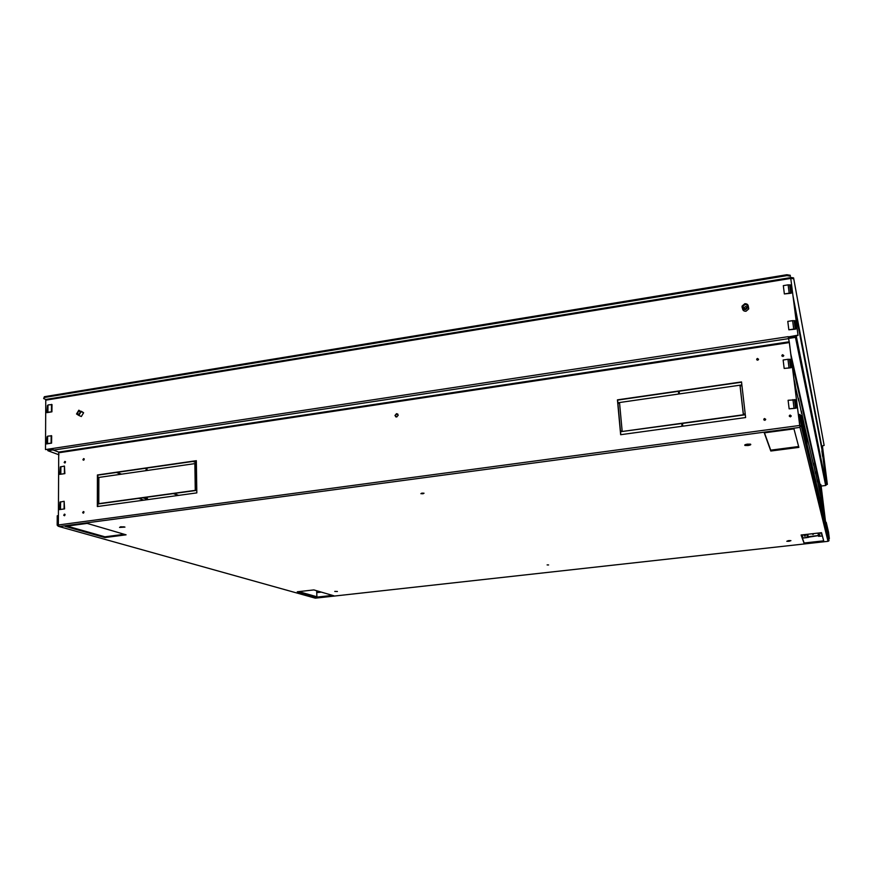 <?xml version="1.0" encoding="UTF-8"?>
<svg xmlns="http://www.w3.org/2000/svg" width="873" height="873" viewBox="0 0 873 873"><rect width="100%" height="100%" fill="white"/><g stroke="black" fill="none" stroke-linecap="round" stroke-linejoin="round"><path stroke-width="1.31" d="M821.711 533.37L821.024 533.981L821.962 534.309M805.441 535.586L804.197 535.498L804.884 536.284L805.419 535.858L804.731 535.062L804.197 535.498M65.06 514.535L64.689 515.605L63.729 515.31L64.406 514.132L65.071 514.557L64.395 515.736L64.886 514.273L63.729 515.31M790.338 416.868L789.301 415.679L790.12 415.024L791.156 416.214L790.338 416.868M789.378 416.421L790.174 415.264L791.2 415.821L789.301 415.679M764.813 420.339L763.777 419.182L764.595 418.516L765.632 419.673L764.813 420.339M763.897 419.968L764.683 418.745L765.665 419.236L763.777 419.182M757.688 360.233L756.662 359.13L757.48 358.443L758.506 359.545L757.688 360.233M756.793 359.883L757.557 358.716L758.539 359.185L756.662 359.13M83.612 513.051L82.64 512.724L83.328 511.545L84.004 511.993L83.317 513.16L83.819 511.687L82.64 512.724M83.579 460.202L82.902 459.765L83.59 458.62L84.266 459.056L83.579 460.202M84.266 459.056L83.841 460.104L84.114 458.783L82.902 459.765M65.082 462.886L64.165 462.559L64.842 461.402L65.508 461.828L64.831 462.985L65.355 461.577L64.165 462.559M782.895 356.49L781.859 355.366L782.677 354.689L783.714 355.824L782.895 356.49M781.957 356.097L782.743 354.973L783.758 355.497L781.859 355.366M78.799 415.439L81.102 411.663L78.832 410.19L76.529 413.977L78.799 415.439M79.356 415.679L81.331 416.519L83.622 412.754L81.353 411.281M745.531 309.631L748.27 307.274C748.51 304.884 747.364 303.695 744.833 303.695L742.094 306.074C741.864 308.453 743.01 309.631 745.531 309.631M742.497 308.431C742.716 310.406 743.894 311.345 746.022 311.246L748.75 308.9L748.379 306.565M744.942 304.59L743.021 306.248C742.858 307.918 743.654 308.747 745.422 308.736L747.343 307.089C747.506 305.419 746.71 304.579 744.942 304.59M743.6 308.234L745.52 306.532L747.353 307.045M78.832 410.976L77.217 413.627L78.81 414.653L80.414 412.012L78.832 410.976M396.517 413.649L394.956 415.515L396.691 417.01L398.252 415.155L396.517 413.649M395.753 416.868L395.262 415.734L396.822 413.867L397.761 414.02M789.683 540.562L787.948 540.736M788.712 540.627L786.791 541.271L788.996 541.293L790.916 540.649L788.712 540.627M547.12 564.918L548.604 564.951L547.12 564.918M750.136 444.095L745.258 444.663M747.452 444.128C745.084 444.543 744.254 444.979 744.964 445.448L748.041 445.514C750.42 445.11 751.249 444.663 750.54 444.193L747.452 444.128M334.763 591.414L337.425 591.49L334.763 591.414M124.173 526.845L120.332 526.888M120.78 526.812L119.557 527.434L124.959 527.096L120.78 526.812M421.899 493.125L420.884 493.66L423.012 493.769L424.027 493.223L421.899 493.125M822.552 446.921L827.364 484.406L826.196 484.548M47.055 436.773L46.509 443.921L47.928 443.702M789.399 293.448L791.331 293.142L790.283 284.838L789.65 284.936L790.327 285.165M47.415 405.585L46.869 412.645L48.277 412.416M793.917 329.339L795.87 329.034L794.801 320.62L794.168 320.718L794.845 320.926M795.259 335.876L794.692 336.585L788.374 337.535L788.297 336.934L798.02 335.461L790.665 277.603L45.767 399.463L45.505 449.573L788.232 336.651L788.472 338.32M797.966 335.167L788.297 336.934M798.02 335.461L790.665 277.603M52.598 448.755L45.505 449.573M53.384 450.119L788.526 338.637L789.225 341.779L58.72 452.083L53.384 450.119L52.587 448.504M822.431 446.005L827.364 484.406M826.229 484.821L825.672 485.497L795.456 337.382L796.318 336.334L826.229 484.821L822.18 450.741L794.343 306.347M827.342 484.286L826.174 484.428M825.563 521.945L821.133 485.934M790.785 353.936L820.042 484.526L820.784 484.439L825.552 521.945M823.141 512.309L819.671 484.984L791.658 360.898M58.72 452.083L58.36 524.979L59.157 526.55L315.317 598.169L828.019 541.325L799.974 427.377L59.157 526.55L58.415 525.535M789.323 342.205L799.788 426.068L789.225 341.779M740.042 385.811L743.294 414.173L745.204 413.911L741.941 385.539L740.042 385.811L741.963 385.79M789.225 367.969L791.167 367.686L790.109 359.25L789.487 359.338L790.141 359.523M617.702 402.791L678.703 394.018L678.397 391.049L617.44 399.856L617.702 402.791M620.376 431.731L620.648 434.71L682.042 426.275L681.726 423.274L620.376 431.731L681.758 423.514M745.618 417.556L745.269 414.511L682.348 423.187L682.664 426.199L745.618 417.556M617.757 403.381L620.321 431.142L622.133 430.891L619.568 403.119L617.757 403.381L619.59 403.381M794.244 408.389L796.198 408.117L795.128 399.55L794.506 399.648M741.864 384.928L741.526 381.927L679.008 390.962L679.325 393.93L741.864 384.928M196.381 463.945L194.875 464.163L195.257 489.808L196.774 489.589L196.381 463.945M97.405 477.64L146.097 470.634L146.075 467.95L97.416 474.977L97.405 477.64M97.34 506.536L146.271 499.825L146.26 497.108L97.34 503.852L97.34 506.536M97.34 503.317L98.791 503.11L98.845 477.968L97.405 478.175L97.34 503.317M196.785 490.146L146.751 497.043L146.773 499.76L196.829 492.885L196.785 490.146M196.37 463.399L196.327 460.693L146.566 467.873L146.588 470.569L196.37 463.399M59.986 502.302L59.451 509.614L60.881 509.417M60.313 467.164L59.779 474.355L61.186 474.159M147.024 470.503L147.002 468.048L196.338 460.933M147.21 499.694L147.199 497.195L196.785 490.364M97.809 503.252L97.874 478.339L98.845 478.197M97.798 506.482L97.809 504.005L146.26 497.326M97.874 477.575L97.874 475.141L146.075 468.19M195.672 489.742L195.29 464.338L196.381 464.185M679.434 393.919L679.15 391.202L741.548 382.199M794.506 399.638L795.565 408.204L789.148 408.837L788.101 400.281L795.161 399.801M620.474 431.12L617.931 403.621M682.773 426.177L682.49 423.416L745.302 414.762M620.801 434.689L620.55 431.949M617.855 402.769L617.615 400.096L678.419 391.311M743.36 414.162L740.129 386.062M828.783 538.641L828.946 540.791L828.019 541.325M801.49 425.227L806.303 445.274L807.219 445.154L806.095 436.194L801.272 415.592L802.462 425.096L801.49 425.227L800.345 416.028L799.974 414.457L798.991 414.599L799.974 427.377M764.257 432.855L770.815 451.025L798.871 447.38L793.961 428.883L764.257 432.855M104.935 537.572L126.083 534.822L87.169 523.407L65.137 526.354L104.935 537.572L104.935 536.808L67.068 526.092M333.999 595.822L313.854 589.919L297.267 591.785L317.936 597.601L333.999 595.822M823.861 541.478L821.537 532.694L801.098 534.996L804.229 543.661L823.861 541.478M798.642 446.518L770.706 450.162L764.475 432.822M124.272 534.287L104.935 536.808M332.591 595.419L317.914 597.045L298.73 591.621M823.708 540.867L804.153 543.039L801.25 534.985M804.229 543.661L804.153 543.039M317.936 597.601L317.914 597.045M770.815 451.025L770.706 450.162M57.88 525.044L57.967 515.681L57.258 515.779L57.16 525.142L58.338 526.321M799.875 426.995L801.316 425.227L799.974 414.457M826.393 529.027L828.706 538.652L829.35 538.586L828.542 532.203L826.218 522.305L827.069 528.951L826.393 529.027L825.574 522.589L807.198 444.979M822.584 446.9L822.453 446.005M45.767 399.463L43.65 398.557L44.37 396.702L786.857 274.722L790.283 275.29M44.37 396.702L44.359 397.477L786.966 275.617L786.857 274.722M44.359 397.477L43.65 398.557M790.403 276.184L786.966 275.617M788.374 337.535L789.323 342.249M795.456 337.382L788.494 338.44M796.241 335.734L796.318 336.334M824.134 445.394L793.59 277.909L824.134 445.394L821.7 446.179L821.329 446.627L822.486 446.474M825.672 485.497L821.144 486.054L820.784 484.439M825.64 480.215L824.92 474.628M809.304 446.747L811.519 456.284L809.304 446.747M817.444 481.929L815.327 471.758L817.444 481.929M815.589 473.875L813.341 463.17L815.589 473.875M806.925 436.456L809.282 446.627L806.925 436.456M819.223 489.611L820.871 496.715L819.223 489.611M822.508 509.646L820.816 496.65L822.399 509.188M811.541 456.383L813.614 465.342L811.541 456.383M819.201 489.524L817.193 479.855L819.201 489.524M794.244 381.632L795.554 387.306L795.205 384.458L793.884 378.74M804.36 425.347L801.327 411.052L804.36 425.347M804.382 425.478L806.903 436.347L804.382 425.478M795.598 387.459L798.708 400.914L795.598 387.459M801.632 413.562L798.391 398.317L801.632 413.562M821.799 501.746L821.078 496.082M799.188 416.192L798.566 416.279M820.042 484.526L819.671 484.984L820.838 484.842M784.172 368.428L783.136 360.003L787.959 359.283L789.487 359.338L790.534 367.773L784.172 368.428L789.072 367.991M789.148 408.837L794.081 408.411M826.218 522.305L825.422 521.956M801.272 415.592L800.126 415.133M799.079 415.275L798.457 415.362M829.35 538.586L827.069 528.951M807.219 445.154L802.462 425.096M790.665 277.428L793.59 277.909M793.699 278.793L790.785 278.312M788.133 284.849L783.321 285.635L784.358 293.939L789.181 293.164L788.133 284.849L789.65 284.925L790.698 293.23L789.181 293.164M789.89 293.372L784.358 293.939M792.64 320.642L794.168 320.707L795.227 329.121L793.699 329.066L792.64 320.642L787.784 321.395L788.843 329.808L793.699 329.066M794.408 329.263L788.843 329.808M47.295 449.562L47.982 450.763L53.067 449.89M48.681 449.879L52.707 449.268M48.026 449.628L49.008 449.824M142.954 497.785L146.271 498.941M97.863 481.983L98.605 482.245L98.594 484.417M138.72 498.363L143.859 500.153M147.963 499.596L147.21 498.952M146.271 498.625L143.608 497.686M97.852 484.166L98.835 484.504M98.845 481.994L97.863 481.645M122.155 527.019L121.303 526.757M316.681 590.748L316.899 596.761M59.921 509.417L59.986 502.106L64.144 501.288L64.569 508.904L60.99 509.396M64.569 508.904L59.91 509.548M64.078 508.763L64.144 501.288M60.248 474.159L60.313 466.946L64.438 466.073L64.864 473.624L61.306 474.137M64.864 473.624L60.226 474.29M64.384 473.45L64.438 466.073M147.952 499.214L147.308 499.301M59.517 452.389L53.067 449.999M46.978 443.702L47.633 436.162L47.557 443.506L51.583 443.146L47.568 443.757M47.557 443.506L46.956 443.855M51.583 443.146L51.66 435.802L47.633 436.162M51.18 435.616L51.092 442.96M47.338 412.405L47.993 404.941L47.906 412.198L51.922 411.827L47.928 412.471M47.906 412.198L47.328 412.569M51.922 411.827L51.998 404.57L47.993 404.941M51.518 404.374L51.431 411.63M811.89 533.785L813.036 534.472L813.974 533.545M821.657 533.163L821.013 533.589M822.41 535.978L818.612 536.328L817.979 535.684L802.844 538.063L807.307 537.572L808.114 536.688L818.372 535.542L819.234 536.175L822.377 535.88M802.451 534.843L802.844 538.063M782.001 355.911L783.758 355.638M789.421 416.148L790.24 415.493L791.211 415.941M763.94 419.64L765.676 419.356M756.826 359.665L758.539 359.327M321.362 592.112L317.794 592.516L321.133 592.047M317.51 590.988L317.565 592.451M83.59 513.008L83.994 511.949M65.115 462.876L65.519 461.861M46.083 400.118L790.785 278.411M823.697 540.824L804.131 542.995M332.493 595.386L317.805 597.012M59.037 452.727L789.345 342.565M799.679 425.457L58.36 524.979M828.99 540.332L801.316 425.227M789.847 285.133L790.862 293.219M794.354 320.893L795.39 329.11M822.573 456.328L821.875 450.817M790.447 286.126L790.261 285.176M789.672 359.501L790.698 367.751M794.681 399.79L795.729 408.182M787.959 359.283L789.006 367.729M792.957 399.605L794.026 408.171M793.044 296.111L821.7 446.179M196.37 462.843L193.009 461.413M178.278 495.428L173.334 493.594M121.151 474.225L116.425 472.468M60.51 509.254L60.575 501.789M60.826 473.974L60.892 466.597M47.982 450.763L59.015 454.811M808.289 536.797L808.365 537.452M806.903 534.341L807.307 537.572M807.198 534.309L807.503 536.851M807.809 534.243L808.114 536.688M818.066 533.087L818.372 535.542M819.016 535.542L818.699 533.01L819.049 535.564M819.234 536.175L818.83 532.999L819.212 536.164M819.256 532.956L819.66 536.186M81.102 411.663L83.622 412.754M748.27 307.274L748.75 308.9M743.61 308.18L743.021 306.248M79.279 414.5L77.217 413.627M744.964 445.448L744.898 444.848M801.239 425.915L828.946 540.791M791.56 360.145L819.682 484.821M796.274 336.716L826.207 485.072M794.212 305.386L821.34 446.463M178.692 495.373L173.749 493.54M121.598 474.159L116.873 472.402M196.36 462.657L193.348 461.359"/></g></svg>

